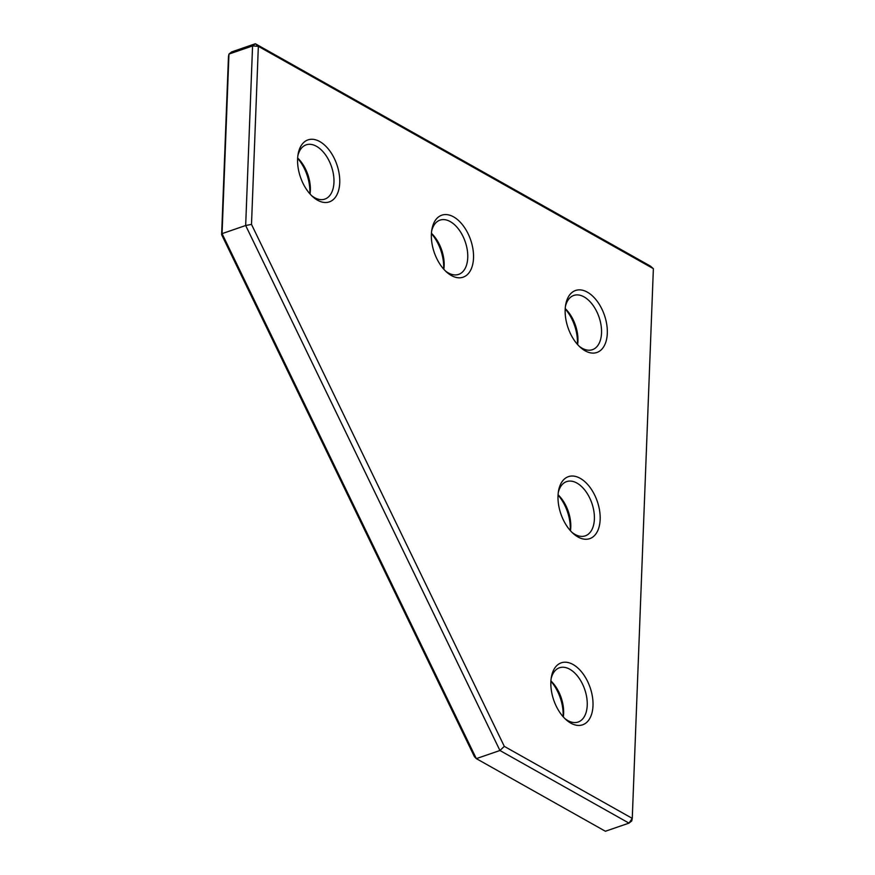 <?xml version="1.0" encoding="UTF-8"?>
<svg xmlns="http://www.w3.org/2000/svg" width="875" height="875" viewBox="0 0 875 875"><rect width="100%" height="100%" fill="white"/><g stroke="black" fill="none" stroke-linecap="round" stroke-linejoin="round"><path stroke-width="1.31" d="M653.373 268.669L258.344 46.331L252.569 45.938L245.667 225.509L222.064 233.636L221.627 234.675L474.425 756.656L476.328 758.625L499.931 750.498L245.667 225.509L251.497 224.394L504.306 746.364L632.264 818.377L653.373 268.669L650.377 266.077L255.347 43.75L252.569 45.938L228.966 54.064L222.064 233.636L476.328 758.625L605.38 831.25L628.983 823.123L632.264 818.377L631.761 820.936L628.983 823.123L499.931 750.498L504.306 746.364M221.627 234.675L228.463 56.623L228.966 54.064L231.744 51.877L255.347 43.75L258.344 46.331L251.497 224.394M319.791 141.575A32.78 19.25 -109 0 1 339.73 182.744A32.78 19.25 -109 0 1 317.537 200.211A32.78 19.25 -109 0 1 312.812 196.777A32.78 19.25 -109 0 1 298.113 154.098A32.78 19.25 -109 0 1 319.791 141.575M311.577 195.617A28.689 16.844 71 0 0 314.541 197.63A28.689 16.844 71 0 0 324.866 199.095A28.689 16.844 71 0 0 333.462 174.53A28.689 16.844 71 0 0 316.509 146.322A28.689 16.844 71 0 0 306.184 144.845A28.689 16.844 71 0 0 297.861 155.772M309.827 193.747A32.78 19.25 71 0 0 297.631 158.331M297.653 158.003A28.689 16.844 -109 0 1 310.034 193.988M570.248 530.502A32.78 19.25 71 0 0 558.053 495.086M558.075 494.769A28.689 16.844 -109 0 1 570.456 530.742M580.212 478.33A32.78 19.25 -109 0 1 600.152 519.509A32.78 19.25 -109 0 1 577.959 536.966A32.78 19.25 -109 0 1 573.234 533.542A32.78 19.25 -109 0 1 558.534 490.853A32.78 19.25 -109 0 1 580.212 478.33M571.998 532.372A28.689 16.844 71 0 0 574.962 534.384A28.689 16.844 71 0 0 585.288 535.85A28.689 16.844 71 0 0 593.884 511.284A28.689 16.844 71 0 0 576.931 483.077A28.689 16.844 71 0 0 566.606 481.611A28.689 16.844 71 0 0 558.283 492.527M563.095 716.669A32.78 19.25 71 0 0 550.9 681.253M550.922 680.936A28.689 16.844 -109 0 1 563.303 716.92M573.059 664.508A32.78 19.25 -109 0 1 592.998 705.677A32.78 19.25 -109 0 1 570.806 723.144A32.78 19.25 -109 0 1 566.081 719.709A32.78 19.25 -109 0 1 551.381 677.031A32.78 19.25 -109 0 1 573.059 664.508M564.845 718.539A28.689 16.844 71 0 0 567.809 720.552A28.689 16.844 71 0 0 578.134 722.028A28.689 16.844 71 0 0 586.731 697.452A28.689 16.844 71 0 0 569.778 669.244A28.689 16.844 71 0 0 559.453 667.778A28.689 16.844 71 0 0 551.13 678.705M577.402 344.334A32.78 19.25 71 0 0 565.206 308.919M565.217 308.591A28.689 16.844 -109 0 1 577.609 344.575M587.366 292.163A32.78 19.25 -109 0 1 607.305 333.342A32.78 19.25 -109 0 1 585.113 350.798A32.78 19.25 -109 0 1 580.387 347.364A32.78 19.25 -109 0 1 565.688 304.686A32.78 19.25 -109 0 1 587.366 292.163M579.152 346.205A28.689 16.844 71 0 0 582.116 348.217A28.689 16.844 71 0 0 592.441 349.683A28.689 16.844 71 0 0 601.038 325.117A28.689 16.844 71 0 0 584.084 296.909A28.689 16.844 71 0 0 573.759 295.444A28.689 16.844 71 0 0 565.436 306.359M443.614 269.041A32.78 19.25 71 0 0 431.419 233.625M431.441 233.297A28.689 16.844 -109 0 1 443.822 269.281M453.578 216.869A32.78 19.25 -109 0 1 473.517 258.048A32.78 19.25 -109 0 1 451.325 275.505A32.78 19.25 -109 0 1 446.6 272.07A32.78 19.25 -109 0 1 431.9 229.392A32.78 19.25 -109 0 1 453.578 216.869M445.364 270.911A28.689 16.844 71 0 0 448.328 272.923A28.689 16.844 71 0 0 458.653 274.389A28.689 16.844 71 0 0 467.25 249.823A28.689 16.844 71 0 0 450.297 221.616A28.689 16.844 71 0 0 439.972 220.139A28.689 16.844 71 0 0 431.648 231.066"/></g></svg>
